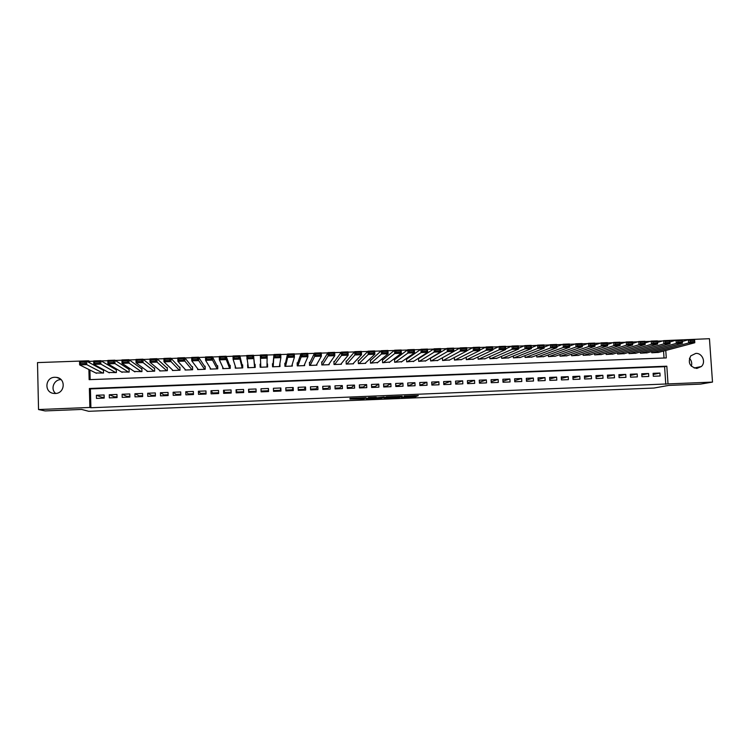 <?xml version="1.0" encoding="UTF-8"?>
<svg xmlns="http://www.w3.org/2000/svg" width="750" height="750" viewBox="0 0 750 750"><rect width="100%" height="100%" fill="white"/><g stroke="black" fill="none" stroke-linecap="round" stroke-linejoin="round"><path stroke-width="1.12" d="M401.353 397.359L415.322 396.778L418.341 395.578L404.184 396.131L409.397 396.253L401.353 397.359M55.716 393.459C50.166 389.231 53.812 379.537 60.919 379.594L61.012 379.594M54.863 377.278L56.541 377.381C66.178 378.478 64.978 393.525 55.247 393.488L53.803 393.422C43.969 392.587 44.991 377.222 54.863 377.278M689.438 358.284C691.575 360.591 692.203 363.225 691.322 366.206M695.794 353.409C702.263 352.847 706.238 362.25 701.334 366.534L696.834 368.447C689.653 366.788 687.628 362.597 690.769 355.875L695.794 353.409M349.969 399.094L364.041 398.888L366.066 397.716L349.931 398.372L364.097 397.978L362.681 398.784L349.969 399.094M663.872 340.631L709.453 338.7L712.5 382.087L700.425 384.122L668.728 385.416L653.981 388.041L88.725 411.3L81.628 409.434L45.084 410.925L38.541 409.547L37.5 362.597L88.659 360.778L88.706 362.306M712.5 382.087L668.016 383.906L666.825 366.188L89.381 388.491L89.869 407.456L38.541 409.547M665.784 384.309L664.603 366.694L90.412 388.903L90.9 407.747L668.016 383.906M90.9 407.747L89.869 407.456M383.85 398.062L399.506 397.434L402.225 396.234L386.269 396.881L383.85 398.062M380.587 398.259L366.094 398.794L369.394 397.519L376.331 397.294L375.431 397.772L376.472 397.791L384.225 396.956L381.853 398.147L380.578 398.034M95.803 372.975L103.528 373.041L103.444 369.919L102.806 369.947M108.656 372.478L116.372 372.572L116.278 369.45L115.641 369.469M121.481 371.962L129.169 372.094L129.084 368.981L128.438 369M134.269 371.456L141.938 371.625L141.844 368.512L141.206 368.541M147.019 370.931L147.028 371.438L154.669 371.156L154.566 368.044L153.938 368.072M159.731 370.397L159.75 370.969L167.353 370.688L167.259 367.584L166.622 367.603M172.406 369.853L172.425 370.5L180.019 370.219L179.916 367.116L179.278 367.144M185.044 369.272L185.072 370.031L192.637 369.75L192.534 366.656L191.906 366.675M197.644 368.663L197.672 369.562L205.219 369.281L205.116 366.197L204.488 366.216M210.206 367.969L210.244 369.094L217.772 368.822L217.669 365.738L217.041 365.756M222.731 367.134L222.778 368.634L230.287 368.353L230.175 365.278L229.556 365.297M235.2 365.925L235.284 368.175L242.766 367.894L242.653 364.819L242.034 364.847M247.838 364.631L248.184 367.697M247.631 364.641L247.753 367.716L255.216 367.434L255.094 364.369L254.475 364.387M260.681 364.163L260.062 364.181L260.203 367.247L267.619 366.975L267.506 363.909L267.394 366.984M273.075 363.703L272.456 363.731L272.578 366.797L280.003 366.516L279.881 363.553M285.431 363.253L284.822 363.272L284.944 366.337L292.341 366.066L292.266 364.284M297.759 362.803L297.141 362.822L297.262 365.878L304.65 365.606L304.594 364.341M310.05 362.353L309.431 362.372L309.562 365.428L316.922 365.156L316.875 364.163M322.303 361.903L321.694 361.922L321.816 364.969L329.156 364.697L329.119 363.891M334.519 361.453L333.909 361.481L334.041 364.519L341.363 364.247L341.334 363.572M346.706 361.012L346.097 361.031L346.238 364.069L353.531 363.797L353.503 363.206M358.866 360.562L358.256 360.581L358.387 363.619L365.672 363.347L365.644 362.831M370.978 360.122L370.378 360.141L370.519 363.169L377.756 362.438M383.072 359.672L382.462 359.7L382.603 362.728L389.822 362.034M395.119 359.231L394.519 359.259L394.659 362.278L401.859 361.631M407.137 358.791L406.537 358.819L406.688 361.837L413.869 361.219M419.128 358.359L418.528 358.378L418.678 361.388L425.841 360.797M653.306 376.266L660.112 375.994L659.916 373.05L653.109 373.322L653.306 376.266M641.925 376.716L648.759 376.444L648.562 373.5L641.737 373.772L641.925 376.716M630.525 377.166L637.369 376.894L637.181 373.95L630.337 374.222L630.525 377.166M619.087 377.625L625.95 377.353L625.763 374.4L618.9 374.672L619.087 377.625M607.622 378.075L614.503 377.803L614.316 374.85L607.434 375.122L607.622 378.075M596.128 378.534L603.028 378.263L602.841 375.3L595.941 375.572L596.128 378.534M584.597 378.994L591.516 378.722L591.337 375.759L584.419 376.031L584.597 378.994M573.038 379.453L579.975 379.181L579.797 376.209L572.859 376.481L573.038 379.453M561.45 379.913L568.406 379.641L568.228 376.669L561.272 376.941L561.45 379.913M549.825 380.372L556.8 380.1L556.622 377.119L549.647 377.4L549.825 380.372M538.172 380.841L545.166 380.559L544.997 377.578L538.003 377.859L538.172 380.841M526.481 381.3L533.503 381.028L533.325 378.038L526.312 378.319L526.481 381.3M514.772 381.769L521.803 381.488L521.634 378.506L514.603 378.778L514.772 381.769M503.016 382.238L510.075 381.956L509.906 378.966L502.856 379.247L503.016 382.238M491.241 382.706L498.309 382.425L498.15 379.425L491.072 379.706L491.241 382.706M479.428 383.175L486.516 382.894L486.356 379.894L479.259 380.175L479.428 383.175M467.578 383.644L474.694 383.363L474.534 380.363L467.419 380.634L467.578 383.644M455.7 384.122L462.834 383.831L462.675 380.822L455.541 381.103L455.7 384.122M443.784 384.591L450.938 384.309L450.787 381.291L443.634 381.572L443.784 384.591M431.85 385.069L439.012 384.778L438.863 381.769L431.691 382.05L431.85 385.069M419.869 385.538L427.059 385.256L426.909 382.238L419.719 382.519L419.869 385.538M407.859 386.016L415.069 385.734L414.919 382.706L407.709 382.987L407.859 386.016M395.812 386.494L403.05 386.212L402.9 383.184L395.672 383.466L395.812 386.494M383.738 386.981L390.994 386.691L390.844 383.653L383.597 383.944L383.738 386.981M371.634 387.459L378.9 387.169L378.759 384.131L371.494 384.422L371.634 387.459M359.484 387.947L366.778 387.656L366.637 384.609L359.353 384.9L359.484 387.947M347.306 388.425L354.619 388.134L354.488 385.087L347.175 385.378L347.306 388.425M335.1 388.912L342.431 388.622L342.3 385.566L334.969 385.856L335.1 388.912M322.856 389.4L330.206 389.109L330.075 386.053L322.725 386.344L322.856 389.4M310.575 389.887L317.944 389.597L317.822 386.531L310.453 386.822L310.575 389.887M298.266 390.375L305.653 390.084L305.531 387.019L298.134 387.309L298.266 390.375M285.919 390.872L293.325 390.572L293.203 387.506L285.797 387.797L285.919 390.872M273.534 391.359L280.969 391.069L280.847 387.994L273.412 388.284L273.534 391.359M261.112 391.856L268.575 391.556L268.453 388.481L261 388.772L261.112 391.856M248.663 392.353L256.144 392.053L256.022 388.969L248.55 389.269L248.663 392.353M236.175 392.841L243.675 392.55L243.562 389.466L236.062 389.756L236.175 392.841M223.659 393.347L231.169 393.047L231.066 389.953L223.547 390.253L223.659 393.347M211.097 393.844L218.634 393.544L218.531 390.45L210.994 390.741L211.097 393.844M198.506 394.341L206.062 394.041L205.959 390.947L198.403 391.238L198.506 394.341M185.878 394.847L193.463 394.547L193.359 391.444L185.775 391.734L185.878 394.847M173.212 395.353L180.816 395.044L180.712 391.941L173.119 392.241L173.212 395.353M160.509 395.85L168.141 395.55L168.038 392.438L160.416 392.738L160.509 395.85M147.778 396.356L155.428 396.056L155.325 392.934L147.684 393.244L147.778 396.356M135.009 396.872L142.669 396.562L142.584 393.441L134.916 393.741L135.009 396.872M122.194 397.378L129.891 397.069L129.797 393.947L122.109 394.247L122.194 397.378M109.35 397.884L117.066 397.584L116.972 394.453L109.266 394.753L109.35 397.884M104.119 394.959L96.384 395.259L96.469 398.4L104.203 398.091L104.119 394.959M662.653 340.931L657.45 341.119M650.25 341.372L645 341.559M637.809 341.822L632.503 342.009M625.322 342.262L619.978 342.45M612.806 342.712L607.416 342.9M600.253 343.153L594.806 343.35M587.663 343.603L582.169 343.8M575.034 344.053L569.494 344.25M562.369 344.503L556.772 344.709M549.666 344.962L544.022 345.159M536.925 345.413L531.234 345.619M524.147 345.872L518.4 346.069M511.331 346.322L505.538 346.528M498.478 346.781L492.628 346.988M485.588 347.241L479.681 347.456M472.65 347.7L466.697 347.916M459.684 348.169L453.675 348.375M446.672 348.628L440.616 348.844M433.622 349.097L427.519 349.312M420.534 349.556L414.375 349.781M407.409 350.025L401.194 350.25M394.237 350.494L387.975 350.719M381.038 350.972L374.709 351.197M367.791 351.441L361.406 351.666M354.497 351.909L348.066 352.144M341.175 352.387L334.688 352.622M327.806 352.866L321.262 353.1M314.4 353.344L307.8 353.578M300.947 353.822L294.3 354.056M287.456 354.3L280.753 354.544M273.928 354.788L267.159 355.022M260.353 355.266L253.547 355.509M246.703 355.753L239.916 355.997M233.006 356.241L226.237 356.484M219.272 356.728L212.513 356.972M205.491 357.225L198.75 357.459M191.672 357.712L184.95 357.956M177.806 358.209L171.103 358.444M163.903 358.706L157.209 358.941M149.953 359.203L143.278 359.438M135.966 359.7L129.3 359.934M121.922 360.197L115.275 360.441M107.841 360.703L101.212 360.938M93.722 361.2L89.7 361.35L89.737 362.869M89.925 370.031L90.169 379.622M664.022 358.012L663.562 351.056M658.547 352.397L651.75 352.772L651.675 351.591M647.203 352.809L640.397 353.194L640.312 351.966M635.831 353.222L629.006 353.616L628.922 352.35M624.431 353.644L617.587 354.037L617.503 352.725M613.003 354.056L606.141 354.459L606.056 353.1M601.547 354.478L594.656 354.881L594.572 353.475M590.053 354.9L583.153 355.312L583.059 353.841M578.522 355.312L571.603 355.734L571.519 354.216M566.972 355.734L560.034 356.166L559.941 354.572M555.384 356.156L548.428 356.597L548.334 354.938M543.769 356.578L536.794 357.019L536.691 355.294M532.116 357L525.131 357.45L525.028 355.641M520.444 357.422L513.431 357.891L513.319 355.978M508.725 357.844L501.694 358.322L501.581 356.316M496.988 358.275L489.938 358.753L489.816 356.634M485.203 358.697L478.134 359.194L478.022 356.944M473.4 359.119L466.312 359.625L466.181 357.244M461.559 359.541L454.453 360.066L454.322 357.525M449.681 359.962L442.556 360.506L442.425 357.787L460.181 347.887L466.688 347.653L466.856 350.944L449.1 360.262M437.775 360.384L430.631 360.947L430.491 358.022M260.062 364.181L260.184 367.256M142.144 395.756L142.172 396.581M154.191 395.278L154.209 396.103M166.2 394.8L166.219 395.625M178.172 394.331L178.2 395.147M190.116 393.853L190.144 394.678M202.031 393.384L202.059 394.2M213.909 392.916L213.938 393.731M225.759 392.438L225.787 393.263M237.572 391.969L237.609 392.784M249.366 391.509L249.394 392.316M261.122 391.041L261.15 391.856M268.191 391.575L268.153 390.759M279.891 391.106L279.862 390.3M291.572 390.647L291.534 389.831M303.216 390.178L303.178 389.372M314.822 389.719L314.794 388.912M326.409 389.259L326.372 388.453M337.959 388.8L337.931 387.994M349.481 388.341L349.453 387.534M360.975 387.881L360.938 387.075M372.441 387.431L372.403 386.625M383.869 386.972L383.831 386.175M89.7 361.35L88.659 360.778M88.884 369.516L89.147 379.659L666.272 357.928L665.775 350.466M664.603 366.694L666.825 366.188M90.412 388.903L89.381 388.491M659.916 373.05L653.184 374.484M648.562 373.5L641.812 374.972M637.181 373.95L630.413 375.459M625.763 374.4L618.984 375.956M614.316 374.85L607.519 376.453M602.841 375.3L596.025 376.95M591.337 375.759L584.503 377.456M579.797 376.209L572.944 377.972M568.228 376.669L561.366 378.488M556.622 377.119L549.741 379.012M544.997 377.578L538.097 379.537M533.325 378.038L526.416 380.081M521.634 378.506L514.706 380.625M509.906 378.966L502.959 381.178M498.15 379.425L491.184 381.75M486.356 379.894L479.381 382.322M474.534 380.363L467.541 382.847M462.675 380.822L455.663 383.325M450.787 381.291L443.747 383.794M438.863 381.769L431.803 384.272M426.909 382.238L421.631 384.675L419.831 384.741M414.919 382.706L410.025 385.134L407.822 385.219M402.9 383.184L398.391 385.594L395.775 385.697M390.844 383.653L386.719 386.053L383.7 386.175M378.759 384.131L375.019 386.522L371.597 386.653M366.637 384.609L363.291 386.991L359.447 387.141M354.488 385.087L351.534 387.45L347.278 387.619M342.3 385.566L339.741 387.919L335.062 388.106M330.075 386.053L327.909 388.387L322.819 388.594M317.822 386.531L316.059 388.856L310.547 389.081M305.531 387.019L304.172 389.334L298.228 389.569M293.203 387.506L292.247 389.803L285.881 390.056M280.847 387.994L280.294 390.281L273.506 390.544M268.453 388.481L268.312 390.75L261.103 391.041L261 388.772M256.106 391.238L249.066 391.519L248.55 389.269M243.647 391.734L237 391.997L236.062 389.756M231.141 392.231L224.897 392.475L223.547 390.253M218.606 392.728L212.756 392.953L210.994 390.741M206.034 393.225L200.588 393.441L198.403 391.238M193.434 393.722L188.391 393.928L185.775 391.734M180.787 394.228L176.156 394.406L173.119 392.241M168.112 394.725L163.884 394.894L160.416 392.738M155.4 395.231L151.584 395.381L147.684 393.244M142.65 395.738L139.247 395.869L134.916 393.741M129.863 396.244L126.872 396.366L122.109 394.247M117.038 396.75L114.469 396.853L109.266 394.753M104.184 397.266L102.028 397.35L96.384 395.259M409.622 395.897L415.022 395.653M386.494 396.844L392.334 396.609M397.219 397.491L399.731 396.366L394.041 396.75L392.372 397.5L397.219 397.491M374.484 397.341L368.381 397.584M374.522 398.259L381.178 397.744L374.522 398.259L374.484 397.312M652.322 352.753L688.631 342.966L688.416 339.759L694.584 339.544L694.8 342.741L657.984 352.538M682.341 341.447L688.416 339.759L690.075 340.509L690.159 341.784L694.491 341.634L694.397 340.35L690.075 340.509M694.491 341.634L694.8 342.741L688.631 342.966L690.159 341.784M694.397 340.35L694.584 339.544M640.959 353.175L676.266 343.406L676.05 340.2L682.238 339.984L682.453 343.191L646.641 352.959M669.956 341.934L676.05 340.2L677.691 340.95L677.784 342.234L682.116 342.075L682.031 340.791L677.691 340.95M682.116 342.075L682.453 343.191L676.266 343.406L677.784 342.234M682.031 340.791L682.238 339.984M629.578 353.588L663.862 343.856L663.647 340.641L669.853 340.425L670.069 343.631L635.278 353.381M657.544 342.431L663.647 340.641L665.278 341.391L665.363 342.675L669.712 342.525L669.628 341.231L665.278 341.391M669.712 342.525L670.069 343.631L663.862 343.856L665.363 342.675M669.628 341.231L669.853 340.425M618.159 354.009L651.422 344.306L651.216 341.081L657.441 340.866L657.647 344.081L623.869 353.803M645.084 342.928L651.216 341.081L652.828 341.831L652.913 343.125L657.272 342.966L657.188 341.681L652.828 341.831M657.272 342.966L657.647 344.081L651.422 344.306L652.913 343.125M657.188 341.681L657.441 340.866M606.712 354.441L638.953 344.747L638.738 341.531L644.981 341.306L645.197 344.531L612.441 354.225M632.597 343.425L638.738 341.531L640.331 342.281L640.416 343.575L644.794 343.416L644.709 342.122L640.331 342.281M644.794 343.416L645.197 344.531L638.953 344.747L640.416 343.575M644.709 342.122L644.981 341.306M595.237 354.862L626.438 345.206L626.231 341.972L632.494 341.756L632.7 344.972L600.975 354.647M620.072 343.941L626.231 341.972L627.806 342.731L627.891 344.025L632.278 343.866L632.194 342.572L627.806 342.731M632.278 343.866L632.7 344.972L626.438 345.206L627.891 344.025M632.194 342.572L632.494 341.756M583.725 355.284L613.884 345.656L613.688 342.422L619.959 342.197L620.166 345.431L589.481 355.078M607.509 344.456L613.688 342.422L615.244 343.172L615.328 344.475L619.725 344.316L619.641 343.022L615.244 343.172M619.725 344.316L620.166 345.431L613.884 345.656L615.328 344.475M619.641 343.022L619.959 342.197M572.184 355.716L601.303 346.106L601.097 342.872L607.397 342.647L607.603 345.881L577.959 355.5M594.909 344.972L601.097 342.872L602.644 343.622L602.719 344.925L607.134 344.766L607.059 343.472L602.644 343.622M607.134 344.766L607.603 345.881L601.303 346.106L602.719 344.925M607.059 343.472L607.397 342.647M560.616 356.137L588.675 346.556L588.478 343.322L594.797 343.097L594.994 346.331L566.4 355.931M582.272 345.497L588.478 343.322L590.006 344.081L590.081 345.375L594.516 345.216L594.431 343.922L590.006 344.081M594.516 345.216L594.994 346.331L588.675 346.556L590.081 345.375M594.431 343.922L594.797 343.097M549.009 356.569L576.019 347.016L575.822 343.772L582.15 343.547L582.347 346.791L554.812 356.353M569.597 346.041L575.822 343.772L577.331 344.531L577.406 345.834L581.85 345.675L581.766 344.372L577.331 344.531M581.85 345.675L582.347 346.791L576.019 347.016L577.406 345.834M581.766 344.372L582.15 343.547M537.375 357L563.316 347.475L563.119 344.222L569.475 343.997L569.672 347.241L543.197 356.784M556.884 346.584L563.119 344.222L564.609 344.981L564.694 346.284L569.147 346.125L569.072 344.822L564.609 344.981M569.147 346.125L569.672 347.241L563.316 347.475L564.694 346.284M569.072 344.822L569.475 343.997M525.712 357.431L550.584 347.934L550.388 344.672L556.763 344.447L556.95 347.7L531.544 357.216M544.134 347.137L550.388 344.672L551.859 345.441L551.934 346.744L556.406 346.584L556.331 345.281L551.859 345.441M556.406 346.584L556.95 347.7L550.584 347.934L551.934 346.744M556.331 345.281L556.763 344.447M514.012 357.863L537.806 348.394L537.619 345.131L544.003 344.906L544.2 348.159L519.862 357.647M531.356 347.7L537.619 345.131L539.072 345.9L539.147 347.203L543.628 347.044L543.553 345.731L539.072 345.9M543.628 347.044L544.2 348.159L537.806 348.394L539.147 347.203M543.553 345.731L544.003 344.906M502.284 358.303L524.991 348.853L524.803 345.581L531.216 345.356L531.403 348.619L508.153 358.078M518.531 348.281L524.803 345.581L526.247 346.35L526.322 347.662L530.812 347.503L530.737 346.191L526.247 346.35M530.812 347.503L531.403 348.619L524.991 348.853L526.322 347.662M530.737 346.191L531.216 345.356M490.519 358.734L512.147 349.312L511.959 346.041L518.391 345.816L518.569 349.078L496.406 358.519M505.669 348.872L511.959 346.041L513.375 346.809L513.45 348.122L517.959 347.963L517.884 346.65L513.375 346.809M517.959 347.963L518.569 349.078L512.147 349.312L513.45 348.122M517.884 346.65L518.391 345.816M478.725 359.166L499.256 349.781L499.069 346.5L505.519 346.275L505.706 349.547L484.631 358.95M492.769 349.481L499.069 346.5L500.475 347.269L500.55 348.581L505.069 348.422L504.994 347.109L500.475 347.269M505.069 348.422L505.706 349.547L499.256 349.781L500.55 348.581M504.994 347.109L505.519 346.275M466.903 359.606L486.328 350.241L486.15 346.959L492.619 346.734L492.797 350.006L472.819 359.391M479.831 350.109L486.15 346.959L487.528 347.738L487.603 349.05L492.141 348.891L492.066 347.569L487.528 347.738M492.141 348.891L492.797 350.006L486.328 350.241L487.603 349.05M492.066 347.569L492.619 346.734M455.044 360.047L473.363 350.709L473.184 347.428L479.672 347.194L479.85 350.475L460.978 359.822M466.847 350.756L473.184 347.428L474.544 348.197L474.619 349.519L479.166 349.35L479.1 348.038L474.544 348.197M479.166 349.35L479.85 350.475L473.363 350.709L474.619 349.519M479.1 348.038L479.672 347.194M443.156 360.487L460.35 351.178L460.181 347.887L461.531 348.666L461.597 349.978L466.163 349.819L466.088 348.497L461.531 348.666M466.163 349.819L466.856 350.944L460.35 351.178L461.597 349.978M466.088 348.497L466.688 347.653M431.231 360.928L447.309 351.647L447.141 348.347L453.666 348.122L453.834 351.412L437.194 360.703M430.5 358.266L447.141 348.347L448.463 349.125L448.538 350.447L453.113 350.287L453.038 348.966L448.463 349.125M453.113 350.287L453.834 351.412L447.309 351.647L448.538 350.447M453.038 348.966L453.666 348.122M419.278 361.369L434.222 352.116L434.053 348.816L440.606 348.581L440.775 351.881L425.259 361.144M418.547 358.725L434.053 348.816L435.366 349.594L435.431 350.916L440.025 350.756L439.959 349.434L435.366 349.594M440.025 350.756L440.775 351.881L434.222 352.116L435.431 350.916M439.959 349.434L440.606 348.581M407.288 361.809L421.097 352.594L420.938 349.284L427.5 349.05L427.669 352.35L413.287 361.594M406.556 359.194L420.938 349.284L422.231 350.062L422.297 351.394L426.9 351.225L426.834 349.903L422.231 350.062M426.9 351.225L427.669 352.35L421.097 352.594L422.297 351.394M426.834 349.903L427.5 349.05M395.269 362.259L407.934 353.062L407.775 349.753L414.356 349.519L414.525 352.828L401.278 362.034M394.537 359.672L407.775 349.753L409.05 350.541L409.116 351.863L413.728 351.694L413.663 350.372L409.05 350.541M413.728 351.694L414.525 352.828L407.934 353.062L409.116 351.863M413.663 350.372L414.356 349.519M383.212 362.7L394.734 353.541L394.575 350.222L401.184 349.988L401.344 353.297L389.241 362.475M382.481 360.159L394.575 350.222L395.831 351.009L395.887 352.341L400.519 352.172L400.463 350.841L395.831 351.009M400.519 352.172L401.344 353.297L394.734 353.541L395.887 352.341M400.463 350.841L401.184 349.988M371.119 363.15L381.488 354.019L381.337 350.691L387.956 350.456L388.116 353.775L377.166 362.925M370.397 360.647L381.337 350.691L382.566 351.478L382.631 352.809L387.281 352.65L387.216 351.319L382.566 351.478M387.281 352.65L388.116 353.775L381.488 354.019L382.631 352.809M387.216 351.319L387.956 350.456M358.997 363.6L368.203 354.497L368.053 351.169L374.7 350.925L374.85 354.253L365.062 363.375M358.284 361.153L368.053 351.169L369.272 351.956L369.328 353.287L373.988 353.119L373.931 351.788L369.272 351.956M373.988 353.119L374.85 354.253L368.203 354.497L369.328 353.287M373.931 351.788L374.7 350.925M346.847 364.05L354.881 354.975L354.731 351.637L361.397 351.403L361.547 354.731L352.922 363.825M346.125 361.688L354.731 351.637L355.931 352.434L355.988 353.766L360.666 353.597L360.6 352.266L355.931 352.434M360.666 353.597L361.547 354.731L354.881 354.975L355.988 353.766M360.6 352.266L361.397 351.403M334.65 364.5L341.522 355.453L341.372 352.116L348.056 351.881L348.206 355.209L340.753 364.275M333.947 362.241L341.372 352.116L342.544 352.913L342.609 354.244L347.297 354.075L347.231 352.744L342.544 352.913M347.297 354.075L348.206 355.209L341.522 355.453L342.609 354.244M347.231 352.744L348.056 351.881M322.434 364.95L328.116 355.931L327.966 352.594L334.678 352.35L334.819 355.697L328.547 364.725M321.731 362.841L327.966 352.594L329.128 353.391L329.184 354.731L333.891 354.562L333.825 353.222L329.128 353.391M333.891 354.562L334.819 355.697L328.116 355.931L329.184 354.731M333.825 353.222L334.678 352.35M310.172 365.4L314.662 356.419L314.531 353.072L321.253 352.828L321.394 356.175L316.303 365.175M309.478 363.525L314.531 353.072L315.666 353.869L315.722 355.209L320.438 355.041L320.381 353.7L315.666 353.869M320.438 355.041L321.394 356.175L314.662 356.419L315.722 355.209M320.381 353.7L321.253 352.828M297.881 365.859L301.181 356.906L301.041 353.55L307.791 353.316L307.931 356.663L304.031 365.634M297.206 364.359L301.041 353.55L302.156 354.356L302.213 355.697L306.947 355.528L306.891 354.188L302.156 354.356M306.947 355.528L307.931 356.663L301.181 356.906L302.213 355.697M306.891 354.188L307.791 353.316M285.553 366.309L287.653 357.394L287.512 354.037L294.281 353.794L294.422 357.15L291.722 366.084M284.906 365.578L287.512 354.037L288.609 354.834L288.666 356.184L293.409 356.006L293.363 354.666L288.609 354.834M293.409 356.006L294.422 357.15L287.653 357.394L288.666 356.184M293.363 354.666L294.281 353.794M273.197 366.769L273.947 354.516L280.734 354.272L280.875 357.638L279.384 366.544M272.794 366.788L273.947 354.516L275.025 355.322L275.081 356.672L279.844 356.494L279.788 355.153L275.025 355.322M279.844 356.494L280.875 357.638L274.078 357.881L275.081 356.672M279.788 355.153L280.734 354.272M261.394 355.809L261.45 357.159L266.222 356.981L266.175 355.641L261.394 355.809L260.344 355.003L260.803 367.228L260.344 355.003L267.15 354.759L267 367.003M266.222 356.981L267.281 358.125L260.466 358.369L261.45 357.159M266.175 355.641L267.15 354.759M254.794 367.453L253.519 355.247L254.588 367.462M248.372 367.688L246.694 355.491L253.519 355.247L252.516 356.128L247.725 356.297L247.772 357.647L252.562 357.478L252.516 356.128M252.562 357.478L253.65 358.612L246.816 358.856L247.772 357.647M247.725 356.297L246.694 355.491M242.756 367.894L239.85 355.734L239.972 359.109L242.147 367.922M235.903 368.147L233.119 359.353L232.997 355.978L239.85 355.734L238.819 356.616L234.009 356.784L234.066 358.134L238.866 357.966L238.819 356.616M238.866 357.966L239.972 359.109L233.119 359.353L234.066 358.134M234.009 356.784L232.997 355.978M230.241 367.134L226.134 356.222L226.256 359.597L229.659 368.381M223.406 368.616L219.384 359.85L219.262 356.466L226.134 356.222L225.075 357.103L220.256 357.272L220.303 358.631L225.122 358.463L225.075 357.103M225.122 358.463L226.256 359.597L219.384 359.85L220.303 358.631M220.256 357.272L219.262 356.466M217.706 367.069L212.381 356.709L212.494 360.094L217.144 368.841M210.872 369.075L205.603 360.347L205.481 356.953L212.381 356.709L211.294 357.591L206.456 357.769L206.503 359.128L211.341 358.95L211.294 357.591M211.341 358.95L212.494 360.094L205.603 360.347L206.503 359.128M206.456 357.769L205.481 356.953M205.153 367.228L198.581 357.197L198.694 360.591L204.591 369.309M198.3 369.544L191.775 360.844L191.662 357.45L198.581 357.197L197.466 358.087L192.619 358.266L192.666 359.625L197.513 359.447L197.466 358.087M197.513 359.447L198.694 360.591L191.775 360.844L192.666 359.625M192.619 358.266L191.662 357.45M192.562 367.509L184.734 357.694L184.847 361.088L192.009 369.769M185.7 370.003L177.909 361.341L177.797 357.938L184.734 357.694L183.6 358.584L178.734 358.753L178.781 360.122L183.637 359.944L183.6 358.584M183.637 359.944L184.847 361.088L177.909 361.341L178.781 360.122M178.734 358.753L177.797 357.938M179.934 367.838L170.85 358.191L170.963 361.594L179.381 370.238M173.053 370.472L163.997 361.837L163.894 358.434L170.85 358.191L169.688 359.081L164.803 359.25L164.85 360.619L169.725 360.441L169.688 359.081M169.725 360.441L170.963 361.594L163.997 361.837L164.85 360.619M164.803 359.25L163.894 358.434M167.278 368.203L156.928 358.678L157.031 362.091L166.725 370.706M160.378 370.941L150.047 362.344L149.944 358.931L156.928 358.678L155.728 359.578L150.834 359.756L150.872 361.116L155.775 360.947L155.728 359.578M155.775 360.947L157.031 362.091L150.047 362.344L150.872 361.116M150.834 359.756L149.944 358.931M154.584 368.597L142.959 359.175L143.053 362.597L154.031 371.175M147.666 371.409L136.05 362.85L135.956 359.428L142.959 359.175L141.731 360.075L136.819 360.253L136.856 361.622L141.769 361.444L141.731 360.075M141.769 361.444L143.053 362.597L136.05 362.85L136.856 361.622M136.819 360.253L135.956 359.428M141.862 369.009L128.944 359.681L129.037 363.094L141.3 371.644M134.916 371.887L122.016 363.347L121.912 359.925L128.944 359.681L127.687 360.581L122.766 360.759L122.803 362.128L127.725 361.95L127.687 360.581M127.725 361.95L129.037 363.094L122.016 363.347L122.803 362.128M122.766 360.759L121.912 359.925M129.094 369.431L114.881 360.178L114.975 363.6L128.531 372.122M122.138 372.356L107.925 363.853L107.841 360.431L114.881 360.178L113.597 361.078L108.656 361.256L108.694 362.634L113.644 362.456L113.597 361.078M113.644 362.456L114.975 363.6L107.925 363.853L108.694 362.634M108.656 361.256L107.841 360.431M116.297 369.862L100.781 360.684L100.875 364.116L115.725 372.591M109.312 372.834L93.797 364.369L93.712 360.928L100.781 360.684L99.469 361.584L94.519 361.762L94.547 363.141L99.506 362.963L99.469 361.584M99.506 362.963L100.875 364.116L93.797 364.369L94.547 363.141M94.519 361.762L93.712 360.928M103.453 370.294L86.634 361.181L86.719 364.622L102.891 373.069M96.45 373.303L79.631 364.875L79.547 361.434L86.634 361.181L85.294 362.091L80.325 362.269L80.362 363.647L85.331 363.469L85.294 362.091M85.331 363.469L86.719 364.622L79.631 364.875L80.362 363.647M80.325 362.269L79.547 361.434M415.312 395.644L415.369 396.769M414.019 395.719L414.075 396.881M399.525 396.788L399.553 397.416M384.834 397.575L384.862 398.081M392.334 396.581L392.372 397.5M367.097 398.212L367.125 398.803M375.413 397.275L375.431 397.772M381.825 397.416L381.853 398.147M374.991 397.284L375.028 397.997M356.269 398.053L356.288 398.541M350.4 398.306L350.428 398.784M364.05 398.006L364.088 398.869M56.541 377.381L59.822 378.647M701.334 366.534L694.144 368.025M415.266 395.644L415.322 396.778M399.478 396.806L399.506 397.434M375.038 397.284L375.075 397.978M381.778 397.434L381.806 398.156M364.003 398.034L364.041 398.888"/></g></svg>
